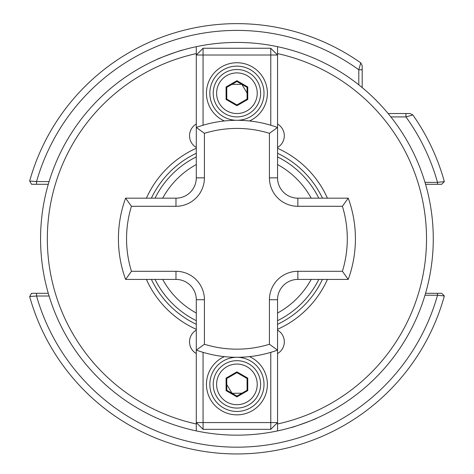 <?xml version="1.0" encoding="UTF-8"?>
<svg xmlns="http://www.w3.org/2000/svg" width="474" height="474" viewBox="0 0 474 474"><rect width="100%" height="100%" fill="white"/><g stroke="black" fill="none" stroke-linecap="round" stroke-linejoin="round"><path stroke-width="0.71" d="M157.196 59.339C156.236 59.149 183.254 49.314 182.644 50.078C183.266 49.314 156.254 59.143 157.196 59.339M316.65 418.246C317.61 418.435 290.586 428.271 291.196 427.507C290.58 428.271 317.586 418.441 316.65 418.246M196.295 124.022A13.545 13.545 0 0 0 196.295 147.473M196.295 330.105A13.545 13.545 0 0 0 196.295 353.563M426.517 238.789A189.594 189.594 0 0 0 277.545 53.603L277.545 46.677A196.366 196.366 0 0 1 277.545 430.907L277.545 423.981A189.594 189.594 0 0 0 426.517 238.789M318.806 279.417A91.411 91.411 0 0 1 277.545 320.679M196.295 320.679A91.411 91.411 0 0 1 155.034 279.417M146.395 198.168A99.22 99.22 0 0 1 196.295 148.267M277.545 148.267A99.22 99.22 0 0 1 327.445 198.168M196.295 430.907A196.366 196.366 0 0 1 196.295 46.677L196.295 53.603A189.594 189.594 0 0 0 196.295 423.981L196.295 430.907A196.366 196.366 0 0 0 277.545 430.907M270.778 125.237L270.778 55.02L277.545 55.02L277.545 53.603M277.545 147.473A13.545 13.545 0 0 0 277.545 124.022M327.445 279.417A99.22 99.22 0 0 1 277.545 329.317M277.545 353.563A13.545 13.545 0 0 0 277.545 330.105M277.545 423.981L277.545 422.565L270.778 422.565L270.778 352.348M425 182.354L437.514 182.354L444.339 181.613A215.155 215.155 0 0 0 412.866 114.963L405.945 116.912L390.884 116.912M358.8 84.828L358.8 69.767L360.75 62.846L362.189 65.613L362.189 69.767L362.189 65.613L360.75 62.846A215.155 215.155 0 0 0 29.661 181.038A215.155 215.155 0 0 1 360.75 62.846A215.155 215.155 0 0 0 29.661 181.038L36.545 181.572L49.077 181.572M49.077 296.013L36.545 296.013L29.661 296.546A215.155 215.155 0 0 0 444.339 295.972L437.514 295.231L425 295.231M388.141 113.523L405.945 113.523L405.945 116.912A208.382 208.382 0 0 1 437.514 182.354L437.514 184.285L441.673 184.285L425.569 184.285M441.673 293.299L437.514 293.299L441.673 293.299L444.339 295.972A215.155 215.155 0 0 1 29.661 296.546L31.557 293.299L48.271 293.299M277.545 46.677A196.366 196.366 0 0 0 196.295 46.677M196.295 53.603L196.295 55.02L203.062 55.02L203.062 125.237M203.062 352.348L203.062 422.565L196.295 422.565L196.295 423.981M196.295 329.317A99.22 99.22 0 0 1 146.395 279.417M155.034 198.168A91.411 91.411 0 0 1 196.295 156.906A91.411 91.411 0 0 0 155.034 198.168M277.545 156.906A91.411 91.411 0 0 1 318.806 198.168A91.411 91.411 0 0 0 277.545 156.906M425.569 293.299L437.514 293.299L437.514 295.231A208.382 208.382 0 0 1 36.545 296.013L36.545 293.299M48.271 184.285L31.557 184.285L29.661 181.038M405.945 113.523L410.099 113.523L412.866 114.963A215.155 215.155 0 0 1 444.339 181.613L441.673 184.285M36.545 184.285L36.545 181.572A208.382 208.382 0 0 1 358.8 69.767L362.189 69.767L362.189 87.572M260.617 384.373A23.7 23.7 0 0 1 236.923 408.073A23.7 23.7 0 0 1 213.223 384.373A23.7 23.7 0 0 1 236.923 360.673A23.7 23.7 0 0 1 260.617 384.373A23.7 23.7 0 0 0 236.923 360.673A23.7 23.7 0 0 0 213.223 384.373M236.923 396.88L226.086 390.629L226.086 378.116L236.923 371.865L247.754 378.116L247.754 390.629L236.923 396.88L236.923 396.104L247.078 390.238L247.078 378.507L236.923 372.647L226.762 378.507L226.762 390.238L236.923 396.104M247.754 390.629L247.078 390.238M247.078 378.507L247.754 378.116M236.923 372.647L236.923 371.865M226.762 378.507L226.086 378.116M226.086 390.629L226.762 390.238M249.496 356.62A30.472 30.472 0 0 1 236.923 414.845A30.472 30.472 0 0 1 224.344 356.62M236.923 411.456A27.083 27.083 0 0 0 264.006 384.373A27.083 27.083 0 0 0 236.923 357.289A27.083 27.083 0 0 0 209.834 384.373A27.083 27.083 0 0 0 236.923 411.456M270.778 429.331L203.062 429.331L203.062 422.565L270.778 422.565L270.778 429.331L277.545 422.565L277.545 350.108L269.422 344.266L269.422 299.734A28.44 28.44 0 0 1 297.862 271.294L342.4 271.294L348.236 279.417L297.862 279.417A20.311 20.311 0 0 0 277.545 299.734L277.545 350.108A118.494 118.494 0 0 1 196.295 350.108L196.295 299.734A20.311 20.311 0 0 0 175.978 279.417L125.604 279.417L131.446 271.294L175.978 271.294A28.44 28.44 0 0 1 204.418 299.734L204.418 344.266A110.371 110.371 0 0 0 269.422 344.266M203.062 429.331L196.295 422.565L196.295 350.108L204.418 344.266M342.4 271.294A110.371 110.371 0 0 0 342.4 206.291L348.236 198.168A118.494 118.494 0 0 1 348.236 279.417A118.494 118.494 0 0 0 355.417 238.789M342.4 206.291L297.862 206.291A28.44 28.44 0 0 1 269.422 177.851L269.422 133.318L277.545 127.476L277.545 177.851A20.311 20.311 0 0 0 297.862 198.168L348.236 198.168M269.422 133.318A110.371 110.371 0 0 0 204.418 133.318L204.418 177.851A28.44 28.44 0 0 1 175.978 206.291L131.446 206.291L125.604 198.168A118.494 118.494 0 0 0 125.604 279.417A118.494 118.494 0 0 1 125.604 198.168L175.978 198.168A20.311 20.311 0 0 0 196.295 177.851L196.295 127.476A118.494 118.494 0 0 1 277.545 127.476L277.545 55.02L270.778 48.253L270.778 55.02L203.062 55.02L203.062 48.253L270.778 48.253M204.418 133.318L196.295 127.476L196.295 55.02L203.062 48.253M213.223 93.212A23.7 23.7 0 0 1 236.923 69.512A23.7 23.7 0 0 1 260.617 93.212A23.7 23.7 0 0 1 236.923 116.912A23.7 23.7 0 0 1 213.223 93.212A23.7 23.7 0 0 0 236.923 116.912A23.7 23.7 0 0 0 260.617 93.212M236.923 80.698L247.754 86.955L247.754 99.469L236.923 105.72L226.086 99.469L226.086 86.955L236.923 80.698L236.923 81.481L226.762 87.346L226.762 99.078L236.923 104.938L247.078 99.078L247.078 87.346L236.923 81.481M226.086 86.955L226.762 87.346M226.762 99.078L226.086 99.469M236.923 104.938L236.923 105.72M247.078 99.078L247.754 99.469M247.754 86.955L247.078 87.346M224.344 120.965A30.472 30.472 0 0 1 236.923 62.74A30.472 30.472 0 0 1 249.496 120.965M236.923 66.129A27.083 27.083 0 0 0 209.834 93.212A27.083 27.083 0 0 0 236.923 120.295A27.083 27.083 0 0 0 264.006 93.212A27.083 27.083 0 0 0 236.923 66.129M162.671 279.417A84.639 84.639 0 0 0 196.295 313.041M277.545 313.041A84.639 84.639 0 0 0 311.175 279.417M151.396 198.168A94.687 94.687 0 0 1 196.295 153.268M277.545 153.268A94.687 94.687 0 0 1 322.444 198.168M311.175 198.168A84.639 84.639 0 0 0 277.545 164.537M196.295 164.537A84.639 84.639 0 0 0 162.671 198.168M322.444 279.417A94.687 94.687 0 0 1 277.545 324.317M196.295 324.317A94.687 94.687 0 0 1 151.396 279.417M216.606 384.373A20.311 20.311 0 0 0 236.923 404.689A20.311 20.311 0 0 0 257.234 384.373A20.311 20.311 0 0 0 236.923 364.062A20.311 20.311 0 0 0 216.606 384.373M204.418 299.734L196.295 299.734A20.311 20.311 0 0 0 175.978 279.417L175.978 271.294M277.545 350.108A118.494 118.494 0 0 1 196.295 350.108M297.862 271.294L297.862 279.417A20.311 20.311 0 0 0 277.545 299.734L269.422 299.734M269.422 177.851L277.545 177.851A20.311 20.311 0 0 0 297.862 198.168L297.862 206.291M196.295 127.476A118.494 118.494 0 0 1 277.545 127.476M175.978 206.291L175.978 198.168A20.311 20.311 0 0 0 196.295 177.851L204.418 177.851M131.446 206.291A110.371 110.371 0 0 0 131.446 271.294M257.234 93.212A20.311 20.311 0 0 0 236.923 72.895A20.311 20.311 0 0 0 216.606 93.212A20.311 20.311 0 0 0 236.923 113.523A20.311 20.311 0 0 0 257.234 93.212M241.888 393.23L232.041 393.278L226.762 384.509M231.952 84.354L241.799 84.307L247.078 93.076"/></g></svg>
